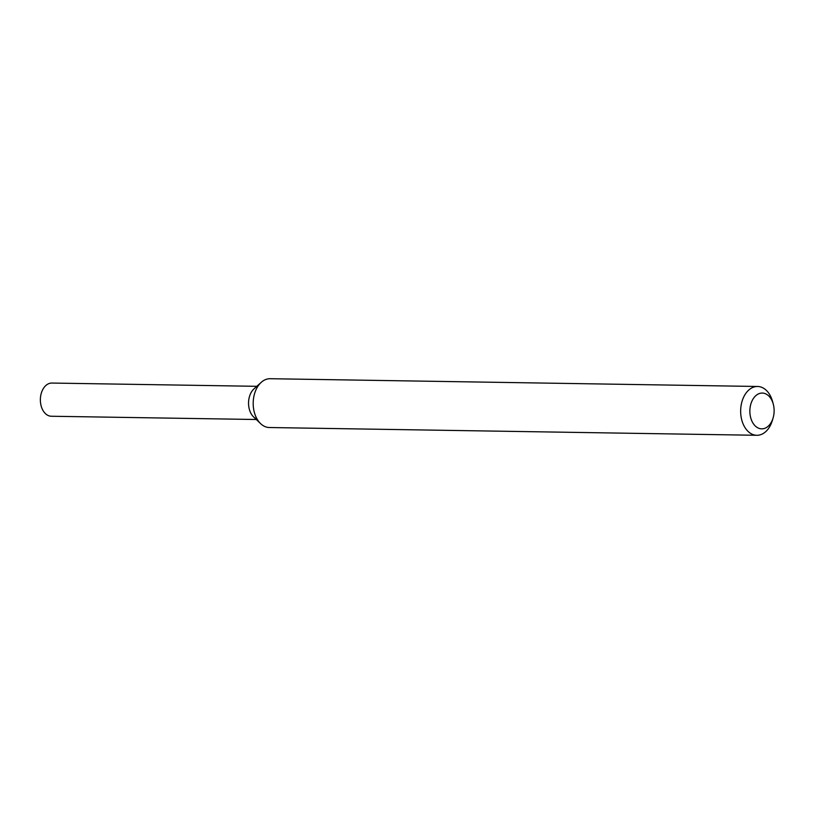 <?xml version="1.0" encoding="UTF-8"?>
<svg xmlns="http://www.w3.org/2000/svg" width="814" height="814" viewBox="0 0 814 814"><rect width="100%" height="100%" fill="white"/><g stroke="black" fill="none" stroke-linecap="round" stroke-linejoin="round"><path stroke-width="1.22" d="M773.076 418.03L772.333 420.523A24.41 16.555 -89.1 0 1 756.817 435.287L269.353 427.523A24.41 16.555 -89.1 0 1 260.602 423.636L253.581 416.91A16.595 11.254 -89.1 0 1 254.029 388.827L261.253 382.326A24.41 16.555 -89.1 0 1 261.599 382.02A24.41 16.555 -89.1 0 1 270.136 378.714L757.6 386.477A24.41 16.555 -89.1 0 1 772.628 401.719L773.3 404.232A17.898 12.139 -89.1 0 1 773.076 418.03A17.898 12.139 -89.1 0 1 753.825 424.348A17.898 12.139 -89.1 0 1 756.023 395.482A17.898 12.139 -89.1 0 1 773.3 404.232M260.602 423.636A24.41 16.555 -89.1 0 1 261.253 382.326M756.817 435.287A24.41 16.555 -89.1 0 1 741.147 417.104A24.41 16.555 -89.1 0 1 749.063 389.784A24.41 16.555 -89.1 0 1 757.6 386.477M256.288 419.505L51.353 416.249A16.595 11.254 -89.1 0 1 40.7 403.886A16.595 11.254 -89.1 0 1 46.083 385.307A16.595 11.254 -89.1 0 1 51.882 383.058L256.817 386.314M257.112 419.129A16.595 11.254 -89.1 0 1 248.646 405.423A16.595 11.254 -89.1 0 1 254.263 388.614"/></g></svg>
